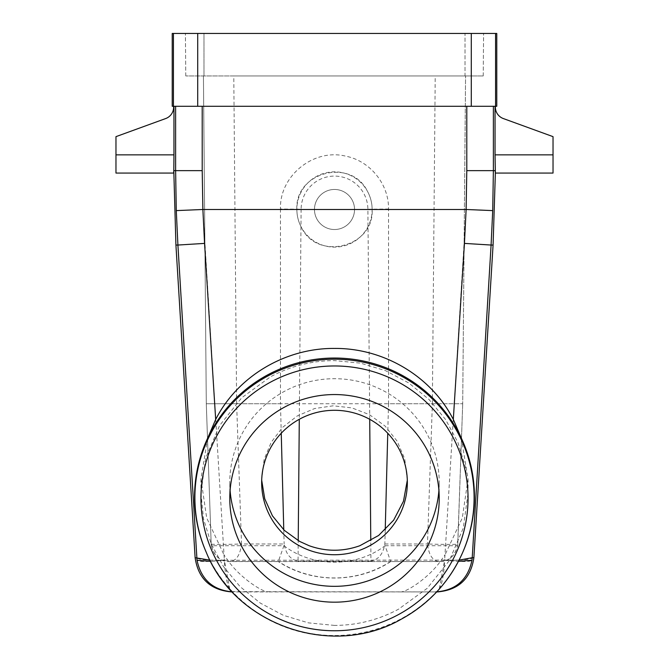 <?xml version="1.0" encoding="UTF-8"?>
<svg xmlns="http://www.w3.org/2000/svg" width="669" height="669" viewBox="0 0 669 669"><rect width="100%" height="100%" fill="white"/><g stroke="black" fill="none" stroke-linecap="round" stroke-linejoin="round"><path stroke-width="0.5" stroke-dasharray="3.35 2.51" d="M115.971 173.062L115.971 136.643L165.653 118.564A12.142 12.142 0 0 0 173.639 107.157L173.639 106.296M115.971 154.857L173.957 154.857L173.957 106.296L495.361 106.296L173.957 106.296M172.226 106.296L496.774 106.296M172.226 33.45L197.706 33.45L197.706 106.296M471.294 106.296L471.294 33.45L197.706 33.45M471.294 33.45L496.774 33.45M553.029 173.062L553.029 154.857L495.043 154.857L495.043 106.296M495.043 154.857L495.202 170.637L493.379 170.637L492.719 210.61L466.117 209.489L466.795 170.637L493.379 170.637L493.379 106.296M175.922 245.046L177.912 245.046L196.778 557.72C198.358 559.752 207.549 560.547 224.341 560.104L202.883 209.489L202.205 170.637L202.205 106.296M372.131 209.489C372.106 203.083 370.567 197.071 367.532 191.443A37.631 37.631 0 0 0 316.454 176.457A37.631 37.631 0 0 0 301.468 227.527A37.631 37.631 0 0 0 352.546 242.513A37.631 37.631 0 0 0 367.532 191.443C351.434 157.441 294.695 171.941 296.869 209.489C296.894 215.878 298.433 221.891 301.468 227.527C317.524 261.596 374.481 246.886 372.131 209.489L466.117 209.489L444.642 560.271L458.407 561.375M553.029 154.857L553.029 136.643L503.347 118.564A12.142 12.142 0 0 1 495.361 107.157L495.361 106.296M465.014 33.45L203.986 33.45L465.014 33.45L465.014 75.94L185.781 75.94L483.219 75.94L465.014 75.94L465.014 33.45M203.986 33.45L185.405 33.45L203.986 33.45L203.986 75.94L203.986 33.45M493.078 245.046L491.088 245.046L492.719 210.61M209.949 560.145L224.358 560.271C207.791 561.927 198.685 561.927 197.02 560.262L196.778 557.72L195.122 557.72M231.482 591.914L233.088 591.914C213.202 590.367 201.185 579.822 197.02 560.271M210.593 561.375L224.358 560.271L224.031 554.944L227.811 560.271C239.569 577.155 260.751 591.062 267.717 591.914L233.088 591.914C228.313 590.367 225.403 579.822 224.358 560.271L444.659 560.104C461.451 560.547 470.642 559.752 472.222 557.72L471.98 560.262C470.315 561.927 461.209 561.927 444.642 560.271C443.597 579.822 440.687 590.367 435.912 591.914L401.283 591.914C408.249 591.062 429.431 577.155 441.189 560.271L444.642 560.271L439.29 589.08M207.691 438.095L200.951 478.954L206.688 517.906L224.031 554.944M185.781 75.94L185.405 33.45L185.781 75.94M483.219 75.94L483.595 33.45L483.219 75.94M232.059 591.655L435.912 591.914C455.798 590.367 467.815 579.822 471.98 560.271M352.078 199.88A20.028 20.028 0 0 1 344.1 227.067A20.028 20.028 0 0 1 316.922 219.089A20.028 20.028 0 0 1 324.9 191.911A20.028 20.028 0 0 1 352.078 199.88A20.028 20.028 0 0 0 324.9 191.911A20.028 20.028 0 0 0 316.922 219.089A20.028 20.028 0 0 0 344.1 227.067A20.028 20.028 0 0 0 352.078 199.88M459.051 560.145L444.659 560.104L444.969 554.944L441.189 560.271M461.309 438.095L468.049 478.954L462.312 517.906L444.969 554.944M401.283 591.914L267.717 591.914M334.5 625.415L308.451 622.864L283.397 615.329L260.308 603.095L240.071 586.629L223.463 566.568L211.12 543.68L203.518 518.843L200.959 493.011L205.709 457.989L219.641 425.459L241.752 397.746L270.477 376.814C290.446 366.102 311.787 360.7 334.5 360.608L360.549 363.15L385.603 370.685L408.692 382.919L428.929 399.385L445.537 419.455L457.88 442.343L465.482 467.179L468.041 493.011L463.291 528.033L449.359 560.555L427.248 588.277L398.523 609.2C378.554 619.92 357.213 625.323 334.5 625.415M437.518 591.914L435.912 591.914L436.941 591.655M436.698 591.914L435.912 591.914L436.706 591.906M229.718 589.08L224.358 560.271L227.811 560.271M233.782 75.94L465.565 75.94L203.435 75.94L233.782 75.94L236.625 403.733L241.526 543.981L284.149 543.981C285.855 553.965 290.488 559.66 298.048 561.082L298.223 540.644M369.714 419.304L367.883 209.196A33.383 33.383 0 0 0 334.5 176.098A33.383 33.383 0 0 0 301.117 209.196L280.47 209.012C279.282 176.064 313.535 148.083 345.856 156.195C370.266 160.986 388.99 184.393 388.53 209.012L388.53 403.733L462.705 403.733L465.565 75.94L462.705 403.733L206.295 403.733L203.435 75.94L206.295 403.733L236.625 403.733M236.642 403.733L280.47 403.733L281.248 433.244M280.47 209.012L280.47 403.733M385.227 529.848L384.851 543.981C383.145 553.965 378.512 559.66 370.952 561.082L370.777 540.644M301.117 209.196L299.286 419.304M370.952 561.082L298.048 561.082M211.195 544.156L206.295 403.733L211.187 543.981A30.348 1.062 178 0 0 241.526 543.981C240.138 555.395 236.09 561.258 229.392 561.559C220.628 561.843 214.607 556.566 211.337 545.728L283.924 545.728L278.279 561.559L229.392 561.559C219.34 561.258 213.269 555.395 211.187 543.981L211.337 545.728M283.773 529.848L284.149 543.981M462.705 403.733L457.663 545.728C454.393 556.566 448.372 561.843 439.608 561.559C432.91 561.258 428.862 555.395 427.474 543.981A30.348 1.062 -178 0 0 457.813 543.981L462.705 403.733M407.304 480.267L404.745 458.917L397.143 441.172L385.085 426.053L369.422 414.638L351.894 407.889L333.212 405.807L314.614 408.542L297.337 415.901L282.535 427.399L271.204 442.276L264.088 459.528L261.696 480.267M388.53 403.733L387.752 433.244M457.813 543.981C455.731 555.395 449.66 561.258 439.608 561.559L227.301 561.442M283.924 545.728C312.883 567.68 356.117 567.68 385.076 545.728L390.721 561.559L278.279 561.559M441.699 561.442L390.721 561.559M230.094 490.444A104.715 103.812 0 0 1 229.785 482.516A104.715 103.812 0 0 1 384.7 391.415A104.715 103.812 0 0 1 439.215 482.516A104.715 103.812 0 0 1 438.906 490.444M462.873 552.009A139.938 138.742 0 0 1 401.592 618.541A139.938 138.742 0 0 1 206.127 552.009M173.798 170.637L175.621 170.637L175.621 106.296M296.869 209.489L202.883 209.489L176.282 210.61L177.912 245.046L204.555 243.399M176.282 210.61L175.621 170.637L202.205 170.637M173.43 106.296L173.43 33.45M495.57 33.45L495.57 106.296M466.795 106.296L466.795 170.637M473.878 557.72L472.222 557.72L491.088 245.046L464.445 243.399M432.358 403.733L435.218 75.94M385.076 545.728L457.663 545.728M384.851 543.981L427.474 543.981L432.375 403.733M367.883 209.196L388.53 209.012M390.52 561.559A103.193 102.315 0 0 1 278.48 561.559M206.428 552.711A139.604 138.416 180 0 0 401.433 619.084M200.951 478.954L200.951 493.011M468.049 478.954L468.049 493.011M390.696 561.575C357.505 583.527 311.495 583.527 278.304 561.575M407.346 482.516L407.346 478.017M261.654 482.516L261.654 478.017M439.215 498.363L439.215 482.516M229.785 498.363L229.785 482.516"/><path stroke-width="1" d="M173.957 106.296L173.957 154.857L115.971 154.857L115.971 136.643L165.653 118.564A12.142 12.142 0 0 0 173.639 107.157L173.639 106.296M115.971 154.857L115.971 173.062L173.639 173.062L173.798 170.637L175.922 245.046L177.912 245.046L176.282 210.61L175.621 170.637L175.621 106.296M173.798 170.637L173.957 154.857L173.798 170.637L202.205 170.637L202.205 106.296M173.43 33.45L197.706 33.45L197.706 106.296L172.226 106.296L172.226 33.45L173.43 33.45L173.43 106.296M495.57 106.296L496.774 106.296L496.774 33.45L471.294 33.45L471.294 106.296L495.57 106.296L495.57 33.45M197.706 106.296L471.294 106.296M197.706 33.45L471.294 33.45M493.379 106.296L493.379 170.637L466.795 170.637L466.117 209.489L464.445 243.399L453.314 419.455C431.455 376.421 383.814 347.98 334.5 348.432C285.186 347.98 237.545 376.421 215.677 419.455L204.555 243.399L202.883 209.489L202.205 170.637M553.029 154.857L495.043 154.857L495.361 173.062L553.029 173.062L553.029 136.643L503.347 118.564A12.142 12.142 0 0 1 495.361 107.157L495.361 106.296M495.043 154.857L495.043 106.296M232.302 591.914L231.482 591.914C210.384 590.058 198.267 578.66 195.122 557.72L175.922 245.046M436.698 591.914L437.518 591.914C458.616 590.058 470.733 578.66 473.878 557.72L493.078 245.046L495.361 173.062L495.202 170.637L493.379 170.637L492.719 210.61L491.088 245.046L464.445 243.399M195.122 557.72L209.949 560.145M215.677 419.455L207.691 438.095M233.088 591.914C213.202 590.367 201.185 579.822 197.02 560.271M204.555 243.399L177.912 245.046L197.02 560.262L210.593 561.375M458.407 561.375L471.98 560.262L472.222 557.72L459.051 560.145M453.314 419.455L461.309 438.095M232.059 591.655L229.718 589.08M436.941 591.655L439.29 589.08M435.912 591.914C455.798 590.367 467.815 579.822 471.98 560.271M370.777 540.644L369.714 419.304M299.286 419.304L298.223 540.644M281.248 433.244L283.773 529.848M261.696 480.267L264.723 498.74L272.434 515.824L284.325 530.366L299.578 541.397L309.162 545.728C326.054 551.733 342.946 551.733 359.838 545.728L378.662 535.451L393.64 520.173L403.474 501.232L407.304 480.267M387.752 433.244L385.227 529.848M369.422 419.137A72.846 72.219 0 0 1 407.346 482.516A72.846 72.219 0 0 1 299.578 545.896A72.846 72.219 0 0 1 261.654 482.516A72.846 72.219 0 0 1 369.422 419.137M438.906 490.444A104.715 103.812 0 0 1 284.3 573.626A104.715 103.812 0 0 1 230.094 490.444M384.7 407.262A104.715 103.812 0 0 1 439.215 498.363A104.715 103.812 0 0 1 284.3 589.473A104.715 103.812 0 0 1 229.785 498.363A104.715 103.812 0 0 1 384.7 407.262M267.408 375.025A139.938 138.742 0 0 1 428.871 394.334A139.938 138.742 0 0 1 462.873 552.009L462.572 552.711A139.604 138.416 180 0 0 428.645 395.412A139.604 138.416 180 0 0 267.567 376.145A139.604 138.416 180 0 0 206.428 552.711L206.127 552.009A139.938 138.742 0 0 1 267.408 375.025M176.282 210.61L202.883 209.489L466.117 209.489L492.719 210.61M466.795 170.637L466.795 106.296M493.078 245.046L491.088 245.046L472.222 557.72L473.878 557.72M398.523 614.56A133.549 132.403 180 0 0 451.7 434.892A133.549 132.403 180 0 0 270.477 382.175A133.549 132.403 180 0 0 217.3 561.843A133.549 132.403 180 0 0 398.523 614.56M401.433 619.084A139.604 138.416 180 0 0 462.572 552.711C449.618 581.587 429.239 603.714 401.417 619.101C332.97 658.798 235.873 625.758 206.428 552.711"/></g></svg>
